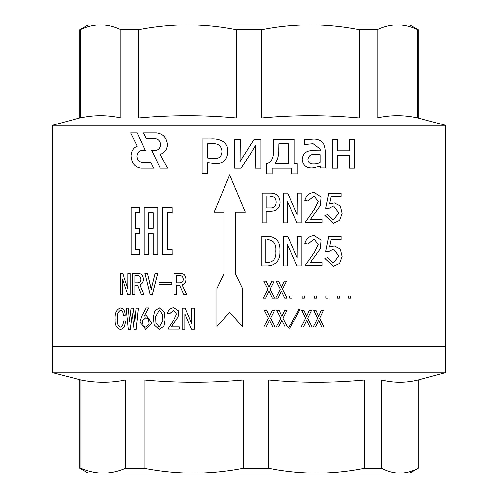 <?xml version="1.0" encoding="UTF-8"?>
<svg xmlns="http://www.w3.org/2000/svg" width="498" height="498" viewBox="0 0 498 498"><rect width="100%" height="100%" fill="white"/><g stroke="black" fill="none" stroke-linecap="round" stroke-linejoin="round"><path stroke-width="0.75" d="M159.267 327.124L155.961 322.984L155.675 316.604L159.323 310.049M155.631 316.604L155.924 322.997L159.248 327.124L162.765 320.594L162.504 314.419L159.304 310.049L155.675 316.604M159.304 329.545L163.879 326.103L165.012 319.915L164.284 312.302L159.236 307.77L164.247 312.302L164.975 319.915L163.842 326.103L159.304 329.545L154.193 325.007L153.353 317.351L154.61 311.126L159.236 307.77M145.976 327.31L143.206 326.003L142.366 320.837L145.752 317.73M143.163 326.003L145.951 327.31L149.176 324.173L148.448 318.888L145.733 317.73L142.328 320.818L143.206 326.003M241.1 168.056L250.98 153.197L255.462 145.503L255.163 168.056L260.865 168.056L260.865 139.272L254.173 139.272L240.104 161.514L240.335 139.272L234.695 139.272L234.695 168.056L241.094 168.056L249 156.173M80.346 117.92L79.867 117.92L79.867 29.78L80.346 29.78L80.346 117.92C93.817 114.914 107.294 114.914 120.765 117.92L120.765 29.78L138.718 29.78L138.718 117.92C171.25 114.914 203.775 114.914 236.301 117.92L261.699 117.92C294.225 114.914 326.75 114.914 359.282 117.92L377.235 117.92C390.706 114.914 404.183 114.914 417.654 117.92L445.617 125.284L52.383 125.284L52.383 346.253L445.617 346.253L52.383 346.253L52.383 372.716L445.617 372.716L418.034 380.08C405.914 383.087 393.787 383.087 381.667 380.08L381.667 468.22C387.718 471.425 393.775 473.056 399.85 473.1L88.327 473.1L79.867 468.22L81.012 468.22C88.395 471.425 95.797 473.056 103.217 473.1C110.618 473.063 118.02 471.438 125.415 468.22L125.415 380.08C110.612 383.087 95.815 383.087 81.012 380.08L52.383 372.716M236.301 117.92L236.301 29.78L261.699 29.78L261.699 117.92M266.081 211.183L271.068 211.183L266.081 211.183L266.081 222.78L262.11 222.78L262.104 193.187L271.074 193.187C276.838 193.405 279.87 196.405 280.169 202.182C279.882 207.959 276.851 210.959 271.074 211.183M296.933 222.78L287.495 201.316L296.933 222.78M287.495 201.316L287.495 222.78L283.567 222.78L283.567 193.187L287.838 193.187L297.119 214.644L297.269 193.187L301.141 193.187L301.141 222.78L296.951 222.78M305.467 222.606L305.467 221.915L314.605 208.818L318.141 201.534L314.076 195.932L307.951 200.974L304.782 200.451C306.009 195.901 308.76 193.305 313.024 192.664L314.288 192.595L320.998 196.984L320.339 205.487L310.26 219.494L321.976 219.494L321.976 222.606L305.442 222.606L305.442 221.915L314.574 208.824L318.11 201.547L314.064 195.932M307.951 200.974L304.801 200.451C306.033 195.901 308.785 193.305 313.049 192.664L314.412 192.595M310.26 219.494L321.945 219.494M341.099 196.473L331.201 196.473L329.626 203.912L334.376 202.86L340.327 205.917L342.151 213.412L339.617 220.297L333.405 223.172L325.02 215.341L327.883 214.476L333.318 219.83L338.87 212.914L333.61 205.904M333.318 219.83L338.908 212.932L333.629 205.904L328.518 208.587L325.785 208.245L328.805 193.355L341.136 193.355L341.136 196.473L331.201 196.473M329.632 203.9L334.376 202.86M333.467 223.172L324.989 215.341L327.883 214.476M272.263 298.153L268.914 291.23L265.571 298.153L263.199 298.153L267.831 289.251L263.691 281.239L266.063 281.239L268.92 287.371L271.765 281.239L274.13 281.239L270.003 289.251L274.622 298.153L272.263 298.153L268.92 291.23M284.781 298.153L281.457 291.23L278.145 298.153L275.799 298.153L280.38 289.251L276.278 281.239L278.637 281.239L281.47 287.371L284.283 281.239L286.63 281.239L282.54 289.251L287.116 298.153L284.781 298.153L281.47 291.23M289.811 298.153L289.811 295.98L292.052 295.98L292.052 298.153L289.811 298.153M302.105 298.153L302.105 295.98L304.315 295.98L304.315 298.153L302.105 298.153M314.176 298.153L314.176 295.98L316.348 295.98L316.348 298.153L314.176 298.153M325.978 298.153L325.978 295.98L328.101 295.98L328.101 298.153L325.978 298.153M337.457 298.153L337.457 295.98L339.524 295.98L339.524 298.153L337.457 298.153M348.575 298.153L348.575 295.98L350.573 295.98L350.573 298.153L348.575 298.153M272.767 327.118L269.412 320.189L266.075 327.118L263.703 327.118L268.329 318.216L264.195 310.204L266.567 310.204L269.424 316.336L272.263 310.204L274.628 310.204L270.507 318.216L275.12 327.118L272.767 327.118L269.424 320.189M285.279 327.118L281.955 320.189L278.65 327.118L276.297 327.118L280.884 318.216L276.776 310.204L279.135 310.204L281.968 316.336L284.781 310.204L287.128 310.204L283.038 318.216L287.614 327.118L285.279 327.118L281.968 320.189M289.743 328.3L288.759 327.709L298.987 309.015L299.945 309.607L289.743 328.3L288.759 327.709M301.091 327.118L305.56 318.216L301.066 327.118L303.375 327.118L306.6 320.189L309.806 327.118L306.575 320.189M305.535 318.216L301.545 310.204L303.848 310.204L306.6 316.336L309.339 310.204L306.575 316.336M313.186 327.118L317.562 318.216L313.161 327.118L315.427 327.118L318.583 320.189L321.72 327.118L318.552 320.189M317.531 318.216L313.628 310.204L315.894 310.204L318.583 316.336L321.26 310.204L318.552 316.336M261.755 265.882L261.755 236.282L267.631 236.282C276.446 236.936 280.567 241.897 279.994 251.166C280.38 260.205 276.259 265.11 267.631 265.882L261.755 265.882L261.761 236.282M296.933 265.882L287.495 244.418L296.933 265.882M287.495 244.418L287.495 265.882L283.567 265.882L283.567 236.282L287.838 236.282L297.119 257.746L297.269 236.282L301.141 236.282L301.141 265.882L296.951 265.882M305.467 265.708L305.467 265.017L314.605 251.913L318.141 244.636L314.076 239.028L307.951 244.07L304.782 243.553C306.009 239.003 308.76 236.407 313.024 235.766L314.288 235.697L320.998 240.08L320.339 248.583L310.26 262.589L321.976 262.589L321.976 265.708L305.442 265.708L305.442 265.017L314.574 251.92L318.11 244.649L314.064 239.028M307.951 244.07L304.801 243.553C306.033 239.003 308.785 236.407 313.049 235.766L314.412 235.697M310.26 262.589L321.945 262.589M341.099 239.569L331.201 239.569L329.626 247.014L334.376 245.956L340.327 249.019L342.151 256.507L339.617 263.398L333.405 266.274L325.02 258.437L327.883 257.572L333.318 262.932L338.87 256.016L333.61 249M333.318 262.932L338.908 256.028L333.629 249L328.518 251.689L325.785 251.341L328.805 236.457L341.136 236.457L341.136 239.569L331.201 239.569M329.632 247.002L334.376 245.956M333.467 266.274L324.989 258.437L327.883 257.572M273.514 139.272L273.502 139.272C272.543 147.296 276.44 161.059 266.355 163.668L266.362 173.814L272.064 173.814L272.064 168.038L291.523 168.038L291.523 173.814L297.175 173.814L297.175 163.568L294.156 163.556L294.156 139.272L273.514 139.272C272.549 147.296 276.452 161.059 266.362 163.668L266.374 173.814M332.284 139.272L332.284 168.056L332.247 139.272L337.582 139.272L337.582 150.819L349.484 150.819L349.484 139.272L354.539 139.272L354.539 168.056L349.484 168.056L349.484 155.339L337.582 155.339L349.528 155.339L349.528 168.056M320.376 166.064L320.363 167.838L325.312 167.838L325.312 150.595C324.883 143.194 321.104 139.347 313.983 139.06L304.483 139.764L304.483 144.544L313.024 143.704L320.09 149.033L320.09 150.826M313.024 143.704L320.121 149.033L320.121 150.826L314.282 150.763C306.874 150.054 302.828 152.998 302.124 159.603C303.021 165.311 306.407 168.056 312.283 167.838L320.407 166.064L320.395 167.838M255.455 145.503L255.163 168.056M240.111 161.514L240.341 139.272M210.872 138.986L202.064 138.979L202.064 173.466L207.716 173.472L207.734 162.609L216.008 163.605C223.478 163.363 227.393 159.522 227.767 152.083L227.729 151.722C228.669 141.874 219.139 138.326 210.872 138.986L202.064 138.979M216.257 163.605L216.008 163.605C223.465 163.363 227.381 159.522 227.76 152.083L227.723 151.722C228.657 141.868 219.126 138.326 210.853 138.986M167.484 168.025L160.02 154.417L160.456 154.324C164.639 152.78 166.961 149.581 167.409 144.725C166.5 137.597 162.834 133.669 156.397 132.935L143.53 132.935L146.219 138.718L155.469 138.718C158.551 139.203 160.244 141.227 160.561 144.794C160.132 148.167 158.42 150.06 155.426 150.471L151.753 150.471L160.219 168.025L167.484 168.025L159.983 154.417L160.418 154.324C164.601 152.78 166.923 149.581 167.378 144.725C166.469 137.597 162.796 133.669 156.36 132.935M146.263 138.718L155.469 138.718M141.781 162.242C138.88 161.757 137.286 159.734 137.012 156.173C137.392 152.793 138.992 150.9 141.824 150.489M137.28 132.935L130.744 132.935L137.317 146.194C133.52 147.782 131.46 151.006 131.13 155.868C131.684 163.02 134.933 167.073 140.89 168.025L153.639 168.025L150.882 162.242L141.737 162.242C138.83 161.757 137.243 159.734 136.969 156.173C137.342 152.793 138.948 150.9 141.774 150.489L145.323 150.489L137.28 132.935L145.323 150.489M235.324 273.533L235.317 212.136L245.377 212.136L229.69 174.941L214.103 212.136L224.056 212.136L224.056 273.533L216.879 288.635L216.879 326.526L229.678 312.296L242.563 326.526L242.57 288.635L235.324 273.533L235.324 212.136M216.891 326.526L229.69 312.296M167.26 249.374L167.26 212.671M172.059 254.621L172.022 249.374L172.059 254.621M172.059 212.671L172.022 207.429L172.059 212.671M157.841 254.621L157.841 207.429L144.165 207.429L144.165 254.621L148.641 254.621L148.641 233.649L153.191 233.649L153.191 254.621L157.841 254.621M148.641 254.621L148.684 233.649L153.191 233.649M135.493 249.374L135.493 233.649M139.814 254.621L139.764 249.374L139.814 254.621M139.814 212.671L139.764 207.429L139.814 212.671M135.493 228.401L135.493 212.671M139.814 233.649L139.764 228.401L139.814 233.649M185.057 313.945L184.939 329.278L184.97 313.945L191.531 329.278L194.513 329.278L194.513 308.138L194.494 329.278M184.939 329.278L182.256 329.278L182.256 308.138L185.2 308.138L191.668 323.463L191.767 308.138L194.494 308.138M173.765 310.098L169.55 313.696L167.372 313.329C168.193 310.073 170.079 308.218 173.036 307.764L173.951 307.714L178.682 310.839L178.216 316.921L171.138 326.925M179.386 326.925L179.355 329.153L179.386 326.925M122.477 279.079L122.384 294.411L122.44 279.079L127.762 294.411L130.264 294.411L130.264 273.271L130.215 294.411M122.384 294.411L120.217 294.411L120.217 273.271L122.626 273.271L127.911 288.603L127.955 273.271L130.215 273.271M137.635 285.261L134.995 285.261L134.995 294.411L135.045 285.261L137.635 285.261L141.332 294.411L143.872 294.411L139.932 284.893C142.204 284.053 143.343 282.198 143.349 279.328C143.125 275.269 141.27 273.246 137.784 273.271L137.734 273.271C141.22 273.246 143.082 275.269 143.306 279.328L143.349 279.328M157.791 273.271L152.363 294.66L150.172 294.66L144.874 273.271L147.452 273.271L151.18 289.469L155.133 273.271L157.791 273.271M171.748 282.547L171.717 284.52L171.748 282.547M179.635 285.261L176.634 285.261L176.634 294.411L176.666 285.261L179.635 285.261L183.818 294.411L186.657 294.411L182.218 284.893C184.777 284.053 186.059 282.198 186.065 279.328C185.822 275.269 183.725 273.246 179.778 273.271L179.753 273.271C183.7 273.246 185.791 275.269 186.04 279.328L186.065 279.328M125.21 315.676L123.106 315.676C123.336 312.663 122.458 310.852 120.466 310.235C117.833 311.717 116.75 314.686 117.217 319.137C116.8 323.258 117.852 325.935 120.367 327.174C122.496 326.277 123.411 324.173 123.106 320.868L125.359 320.868C125.515 325.817 123.871 328.699 120.423 329.527L120.367 329.527C116.507 328.462 114.727 325.088 115.032 319.386C114.596 313.155 116.408 309.32 120.466 307.889L120.516 307.889C123.803 308.523 125.384 311.119 125.259 315.676L125.21 315.676C125.334 311.119 123.753 308.523 120.466 307.889M120.516 310.235C117.889 311.717 116.806 314.686 117.273 319.137C116.856 323.258 117.908 325.935 120.423 327.174M130.37 329.527L128.403 329.527L126.268 308.138L128.459 308.138L129.536 321.608L131.161 308.138L133.402 308.138L134.908 321.608L136.172 308.138L138.456 308.138L136.215 329.527L134.155 329.527L132.35 313.696L130.37 329.527L132.35 313.696M148.634 307.889L144.202 316.049L146.468 315.67L151.672 322.885L145.733 329.539L139.95 321.92L141.911 315.8L146.2 307.889L148.678 307.889L144.252 316.049M146.512 315.67L151.716 322.885L145.758 329.539M417.654 117.92L417.654 29.78L418.133 29.78L418.133 117.92M359.282 117.92L359.282 29.78L377.235 29.78L377.235 117.92M120.765 117.92L138.718 117.92M417.654 29.78C410.931 26.575 404.195 24.944 397.448 24.9L409.673 24.9L418.133 29.78M359.282 29.78C343.054 26.575 326.788 24.944 310.491 24.9L397.448 24.9C390.706 24.937 383.97 26.562 377.235 29.78M236.301 29.78C220.072 26.575 203.813 24.944 187.509 24.9L310.491 24.9C294.218 24.937 277.952 26.562 261.699 29.78M120.765 29.78C114.042 26.575 107.307 24.944 100.552 24.9L187.509 24.9C171.244 24.937 154.978 26.562 138.718 29.78M79.867 29.78L88.327 24.9L100.552 24.9C93.817 24.937 87.082 26.562 80.346 29.78M122.57 273.271L127.955 288.603M137.734 273.271L132.692 273.271L132.692 294.411L134.995 294.411M143.306 279.328C143.293 282.198 142.154 284.053 139.888 284.893L139.932 284.893M139.888 284.893L143.829 294.411M134.995 275.618L134.995 282.914L137.834 282.914C139.807 282.858 140.834 281.663 140.915 279.328C140.71 276.739 139.477 275.5 137.224 275.618L134.995 275.618M137.834 282.914L135.045 282.914L135.045 275.618L137.224 275.618M147.408 273.271L151.355 289.469M157.754 273.271L152.32 294.66M171.717 284.52L158.962 284.52L158.962 282.547L171.717 282.547M179.753 273.271L173.995 273.271L173.995 294.411L176.634 294.411M186.04 279.328C186.034 282.198 184.746 284.053 182.187 284.893L182.218 284.893M182.187 284.893L186.626 294.411M176.634 275.618L176.634 282.914L179.865 282.914C182.1 282.858 183.264 281.663 183.351 279.328C183.121 276.739 181.726 275.5 179.174 275.618L176.634 275.618M179.865 282.914L176.666 282.914L176.666 275.618L179.174 275.618M125.303 320.868C125.465 325.817 123.821 328.699 120.367 329.527M128.403 308.138L129.679 321.608M133.352 308.138L135.058 321.608M138.407 308.138L136.172 329.527M173.951 307.714L178.658 310.852L178.184 316.921L171.1 326.925L179.355 326.925M169.513 313.696L173.746 310.098L176.622 314.076L174.132 319.286L167.82 329.153L179.355 329.153M185.175 308.138L191.767 323.463M139.764 249.374L135.444 249.374L135.444 233.649L139.764 233.649M139.764 212.671L135.444 212.671L135.444 228.401L139.764 228.401M139.764 254.621L131.223 254.621L131.223 207.429L139.764 207.429M157.804 254.621L157.804 207.429M153.191 228.401L153.191 212.671L148.641 212.671L148.641 228.401L153.191 228.401L148.684 228.401L148.684 212.671L153.191 212.671M172.022 249.374L167.222 249.374L167.222 212.671L172.022 212.671M172.022 254.621L162.485 254.621L162.485 207.429L172.022 207.429M262.11 222.78L262.11 193.187M266.081 196.473L266.081 207.896L270.041 207.896C274.074 208.083 276.141 206.178 276.228 202.182C276.135 198.185 274.074 196.287 270.041 196.473L270.034 196.473C274.062 196.287 276.122 198.185 276.216 202.182L276.228 202.182M266.081 207.896L270.034 207.896C274.068 208.083 276.129 206.178 276.216 202.182M283.58 222.78L283.58 193.187M297.119 214.644L297.287 193.187M328.518 208.587L325.785 208.245M325.817 208.245L328.836 193.355M263.199 298.153L267.837 289.251L263.697 281.239M268.92 287.371L271.771 281.239M275.799 298.153L280.38 289.251M280.399 289.251L276.284 281.239M281.47 287.371L284.296 281.239M289.83 298.153L289.83 295.98M302.124 298.153L302.124 295.98M314.201 298.153L314.201 295.98M326.009 298.153L326.009 295.98M337.495 298.153L337.495 295.98M348.619 298.153L348.619 295.98M263.71 327.118L268.341 318.216L264.201 310.204M269.424 316.336L272.275 310.204M276.297 327.118L280.884 318.216M280.897 318.216L276.788 310.204M281.968 316.336L284.794 310.204M288.778 327.709L298.987 309.015M305.56 318.216L301.564 310.204M309.339 310.204L311.592 310.204L307.639 318.216L312.059 327.118L309.806 327.118M317.562 318.216L313.653 310.204M321.26 310.204L323.463 310.204L319.598 318.216L323.918 327.118L321.72 327.118M265.733 239.569L265.733 262.589L267.631 262.589C273.8 261.792 276.552 257.989 275.886 251.166C276.552 244.306 273.8 240.441 267.631 239.569L267.625 239.569C273.794 240.441 276.546 244.306 275.873 251.166L275.886 251.166M265.733 262.589L267.625 262.589C273.788 261.792 276.539 257.989 275.873 251.166M283.58 265.882L283.58 236.282M297.119 257.746L297.287 236.282M328.518 251.689L325.785 251.341M325.817 251.341L328.836 236.457M242.563 326.526L242.563 288.635L235.317 273.533M245.377 212.136L229.678 174.941M214.103 212.136L224.056 212.136M272.064 168.038L291.542 168.038L291.542 173.814M278.868 149.307C279.085 154.697 277.884 159.41 275.257 163.444L288.429 163.444L288.429 143.785L278.961 143.785L278.868 149.307M275.257 163.444L288.417 163.444L288.417 143.785L278.961 143.785M153.596 168.025L150.838 162.242M207.734 173.472L207.716 162.609M221.89 150.85C221.118 145.87 218.136 143.486 212.945 143.704L207.716 143.692L207.716 158.084L215.236 158.738C219.388 158.364 221.604 156.092 221.884 151.921L221.89 150.85M207.734 143.692L207.716 158.084L214.333 158.756M254.173 139.272L249 147.221M332.284 168.056L337.582 168.056L337.582 155.339M349.528 139.272L349.528 150.819L337.582 150.819M304.483 144.544L304.502 139.764L313.983 139.06M314.282 150.763C306.899 150.054 302.852 152.998 302.149 159.603C303.045 165.311 306.432 168.056 312.308 167.838M320.052 162.292L320.052 154.666L315.396 154.666C310.982 153.938 308.467 155.625 307.857 159.727C308.25 162.485 309.874 163.848 312.738 163.817C315.707 163.96 318.141 163.45 320.052 162.292L320.021 154.666L315.396 154.666M312.707 163.817C315.595 163.985 318.035 163.475 320.021 162.292M268.634 380.08L268.634 468.22C284.57 471.425 300.543 473.056 316.547 473.1C332.527 473.063 348.5 471.438 364.468 468.22L364.468 380.08C332.521 383.087 300.58 383.087 268.634 380.08L243.261 380.08C210.206 383.087 177.151 383.087 144.096 380.08L125.415 380.08M268.634 468.22L243.261 468.22L243.261 380.08M144.096 380.08L144.096 468.22C160.586 471.425 177.114 473.056 193.678 473.1C210.212 473.063 226.739 471.438 243.261 468.22M144.096 468.22L125.415 468.22M381.667 468.22L364.468 468.22M418.133 380.08L418.133 468.22L409.673 473.1L399.85 473.1C405.914 473.063 411.977 471.438 418.034 468.22L418.034 380.08M81.012 380.08L81.012 468.22M381.667 380.08L364.468 380.08M445.617 372.716L445.617 125.284M79.867 117.92L52.383 125.284M79.867 380.08L79.867 468.22"/></g></svg>
